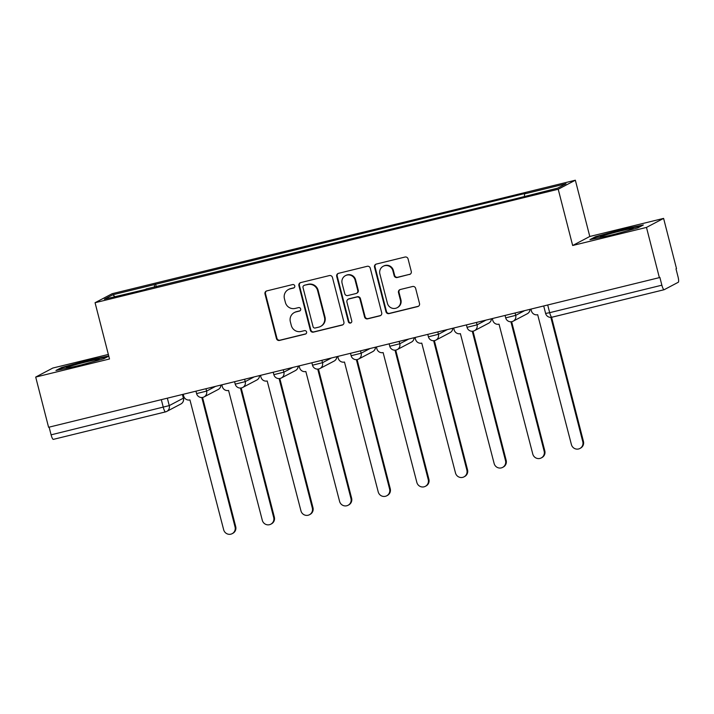 <?xml version="1.0" encoding="UTF-8"?>
<svg xmlns="http://www.w3.org/2000/svg" width="714" height="714" viewBox="0 0 714 714"><rect width="100%" height="100%" fill="white"/><g stroke="black" fill="none" stroke-linecap="round" stroke-linejoin="round"><path stroke-width="1.07" d="M294.766 285.895A1.794 1.749 -117.8 0 0 292.624 284.574L266.786 290.901A2.561 2.499 -117.8 0 0 264.992 293.981L276.443 338.552A2.561 2.499 -117.8 0 0 279.504 340.435L305.342 334.107A1.794 1.749 -117.8 0 0 306.592 331.956A1.794 1.749 -117.8 0 0 304.45 330.644L301.103 331.457A8.193 7.997 -117.8 0 1 291.294 325.441L290.339 321.728A8.193 7.997 -117.8 0 1 296.078 311.893L299.425 311.072A1.794 1.749 -117.8 0 0 300.683 308.93A1.794 1.749 -117.8 0 0 298.532 307.609L295.194 308.43A8.193 7.997 -117.8 0 1 285.377 302.406L284.422 298.693A8.193 7.997 -117.8 0 1 290.17 288.867L293.508 288.045A1.794 1.749 -117.8 0 0 294.766 285.895M409.479 274.497A2.561 2.499 -117.8 0 0 411.273 271.427L408.069 258.923A2.561 2.499 -117.8 0 0 404.999 257.04L376.314 264.073A2.561 2.499 -117.8 0 0 374.52 267.143L385.962 311.723A2.561 2.499 -117.8 0 0 389.032 313.607L417.717 306.574A2.561 2.499 -117.8 0 0 419.511 303.504L415.637 288.394A2.561 2.499 -117.8 0 0 412.567 286.51L400.286 289.518A2.561 2.499 -117.8 0 0 398.492 292.597L400.42 300.085A6.845 6.685 -117.8 0 1 397.109 307.734A6.845 6.685 -117.8 0 1 387.407 303.272L379.875 273.926A6.845 6.685 -117.8 0 1 383.186 266.268A6.845 6.685 -117.8 0 1 392.878 270.74L394.137 275.631A2.561 2.499 -117.8 0 0 397.207 277.514L409.979 274.238A2.561 2.499 -117.8 0 0 410.282 274.14M558.214 189.237L572.664 245.5L646.473 227.418L659.361 277.63L48.588 427.275L35.7 377.072L109.51 358.981L95.06 302.718L558.214 189.237L575.35 180.214L112.196 293.695L95.06 302.718M332.456 277.451A2.561 2.499 -117.8 0 0 329.395 275.568L300.701 282.592A2.561 2.499 -117.8 0 0 298.907 285.671L310.358 330.243A2.561 2.499 -117.8 0 0 313.419 332.126L342.113 325.102A2.561 2.499 -117.8 0 0 343.907 322.023L332.456 277.451M338.507 273.337L367.192 266.304A2.561 2.499 -117.8 0 1 370.263 268.187L381.704 312.768A2.561 2.499 -117.8 0 1 379.91 315.838L367.639 318.846A2.561 2.499 -117.8 0 1 364.568 316.962L359.927 298.88A2.561 2.499 -117.8 0 0 356.857 297.006L348.718 298.996A2.561 2.499 -117.8 0 0 346.924 302.076L351.752 320.889A1.794 1.749 -117.8 0 1 350.886 322.898A1.794 1.749 -117.8 0 1 348.352 321.728L336.713 276.407A2.561 2.499 -117.8 0 1 338.507 273.337M646.473 227.418L663.601 218.395L676.497 268.598L675.997 268.866L678.005 276.684A5.221 1.098 76.2 0 1 678.3 282.253L664.163 289.706A5.221 1.098 76.2 0 1 664.109 289.723L551.913 317.221A5.221 1.098 -103.8 0 1 549.673 312.678L661.869 285.189A5.221 1.098 76.2 0 0 664.109 289.723M108.341 354.439L52.827 368.04L35.7 377.072M663.601 218.395L589.791 236.477L575.35 180.214M659.361 277.63L659.861 277.362L661.869 285.189M165.478 411.898L53.398 439.36A5.221 1.098 -103.8 0 1 53.336 439.378A5.221 1.098 -103.8 0 1 51.096 434.835L169.254 405.606L183.382 398.162L182.552 394.458M49.123 427.151L51.096 434.835M146.147 289.304L104.387 299.202L112.776 294.784L154.385 284.591L154.527 287.251M524.54 196.261L524.415 193.922L525.593 193.307L154.385 284.591M524.415 193.922L566.024 183.73L557.634 188.148L514.848 198.965L145.995 289.009M108.733 355.956L88.224 360.213L61.538 367.54L55.969 370.468L77.094 366.086L103.771 358.758L108.778 356.125M572.664 245.5L589.791 236.477M643.332 224.99L622.215 229.381L595.53 236.7L589.96 239.636L611.086 235.245L637.763 227.918L643.332 224.99M156.295 286.814L155.563 283.967M112.776 294.784L114.972 296.605M88.366 360.775L88.224 360.213M61.716 368.228L61.538 367.54M622.358 229.935L622.215 229.381M595.708 237.387L595.53 236.7M294.141 287.742A1.794 1.749 -117.8 0 1 294.007 287.778L290.669 288.599A8.193 7.997 -117.8 0 0 288.884 289.277L288.385 289.536M294.293 312.571L294.793 312.313A8.193 7.997 -117.8 0 1 296.578 311.634L299.925 310.813A1.794 1.749 -117.8 0 0 300.05 310.777M266.492 291A2.561 2.499 -117.8 0 0 265.492 293.713L276.943 338.293A2.561 2.499 -117.8 0 0 280.004 340.176L305.842 333.849A1.794 1.749 -117.8 0 0 305.967 333.804M300.407 282.69A2.561 2.499 -117.8 0 0 299.407 285.404L310.858 329.984A2.561 2.499 -117.8 0 0 313.919 331.867L342.604 324.834A2.561 2.499 -117.8 0 0 342.907 324.745M304.271 285.413A1.794 1.749 -117.8 0 0 303.013 287.555L313.062 326.691A1.794 1.749 -117.8 0 0 315.204 328.003L318.73 327.146A8.193 7.997 -117.8 0 0 324.477 317.311L317.605 290.562A8.193 7.997 -117.8 0 0 307.796 284.547L304.771 285.145A1.794 1.749 -117.8 0 0 304.378 285.297L303.878 285.555M320.515 326.468L321.014 326.2A8.193 7.997 -117.8 0 0 324.977 317.043L324.477 317.311M304.771 285.145L308.296 284.279A8.193 7.997 -117.8 0 1 318.105 290.303L324.977 317.043M348.155 299.211L348.655 298.943A2.561 2.499 -117.8 0 1 349.217 298.738L357.357 296.738A2.561 2.499 -117.8 0 1 360.427 298.622L365.068 316.704A2.561 2.499 -117.8 0 0 368.138 318.578L380.41 315.57A2.561 2.499 -117.8 0 0 380.714 315.481M338.204 273.426A2.561 2.499 -117.8 0 0 337.213 276.139L348.851 321.461A1.794 1.749 -117.8 0 0 351.127 322.746M355.108 280.12A6.845 6.685 -117.8 0 0 345.415 275.658A6.845 6.685 -117.8 0 0 342.104 283.315L344.755 293.65A2.561 2.499 -117.8 0 0 347.825 295.534L355.974 293.534A2.561 2.499 -117.8 0 0 357.768 290.464L355.108 280.12L355.608 279.861A6.845 6.685 -117.8 0 0 345.915 275.399L345.415 275.658M356.527 293.329L357.027 293.061A2.561 2.499 -117.8 0 0 358.267 290.196L357.768 290.464M355.608 279.861L358.267 290.196M383.186 266.268L383.686 266.01A6.845 6.685 -117.8 0 1 393.378 270.472L394.637 275.363A2.561 2.499 -117.8 0 0 397.707 277.246L409.979 274.238M397.109 307.734L397.609 307.475A6.845 6.685 -117.8 0 0 400.92 299.818L400.42 300.085M399.992 289.616A2.561 2.499 -117.8 0 0 398.992 292.329L400.92 299.818M376.01 264.162A2.561 2.499 -117.8 0 0 375.02 266.875L386.461 311.456A2.561 2.499 -117.8 0 0 389.532 313.339L418.217 306.306A2.561 2.499 -117.8 0 0 418.52 306.217M183.221 394.289L183.685 396.083A5.221 5.096 -117.8 0 0 189.933 399.911L223.669 529.761A5.998 5.855 -117.8 0 0 232.157 533.67A5.998 5.855 -117.8 0 0 235.058 526.968L201.821 397.519M202.544 397.448L235.709 526.629A5.998 5.855 62.2 0 1 232.809 533.331L232.157 533.67M221.858 384.828L222.322 386.613A5.221 5.096 -117.8 0 0 228.569 390.442L262.306 520.292A5.998 5.855 -117.8 0 0 270.793 524.201A5.998 5.855 -117.8 0 0 273.694 517.498L240.457 388.05M241.18 387.979L274.346 517.159A5.998 5.855 62.2 0 1 271.445 523.862L270.793 524.201M260.503 375.359L260.958 377.144A5.221 5.096 -117.8 0 0 267.206 380.981L300.942 510.822A5.998 5.855 -117.8 0 0 309.439 514.74A5.998 5.855 -117.8 0 0 312.33 508.038L279.094 378.59M279.817 378.509L312.982 507.69A5.998 5.855 62.2 0 1 310.081 514.392L309.439 514.74M93.891 361.471A16.957 0.866 -14.4 0 0 99.157 359.526A16.957 0.866 -14.4 0 0 98.353 359.383A16.957 0.866 -14.4 0 0 79.308 363.667A16.957 0.866 -14.4 0 0 66.447 367.933A16.957 0.866 -14.4 0 0 67.223 367.924A16.957 0.866 -14.4 0 0 81.253 364.934M58.423 369.959L62.323 367.906L88.179 360.811L107.502 356.795M627.883 230.631A16.957 0.866 -14.4 0 0 633.148 228.694A16.957 0.866 -14.4 0 0 632.345 228.542A16.957 0.866 -14.4 0 0 613.299 232.826A16.957 0.866 -14.4 0 0 600.438 237.093A16.957 0.866 -14.4 0 0 601.215 237.084A16.957 0.866 -14.4 0 0 615.254 234.103M592.415 239.128L596.315 237.066L622.171 229.97L641.493 225.954M299.139 365.889L299.594 367.674A5.221 5.096 -117.8 0 0 305.842 371.512L339.578 501.362A5.998 5.855 -117.8 0 0 348.075 505.271A5.998 5.855 -117.8 0 0 350.976 498.568L317.739 369.12M318.453 369.04L351.618 498.229A5.998 5.855 62.2 0 1 348.718 504.932L348.075 505.271M337.776 356.42L338.231 358.214A5.221 5.096 -117.8 0 0 344.478 362.043L378.215 491.892A5.998 5.855 -117.8 0 0 386.711 495.802A5.998 5.855 -117.8 0 0 389.612 489.099L356.375 359.651M357.089 359.579L390.255 488.76A5.998 5.855 62.2 0 1 387.363 495.462L386.711 495.802M376.412 346.959L376.867 348.744A5.221 5.096 -117.8 0 0 383.123 352.573L416.851 482.423A5.998 5.855 -117.8 0 0 425.348 486.332A5.998 5.855 -117.8 0 0 428.248 479.629L395.012 350.181M395.726 350.11L428.9 479.29A5.998 5.855 62.2 0 1 425.999 485.993L425.348 486.332M415.048 337.49L415.512 339.275A5.221 5.096 -117.8 0 0 421.76 343.113L455.487 472.954A5.998 5.855 -117.8 0 0 463.984 476.872A5.998 5.855 -117.8 0 0 466.885 470.169L433.648 340.721M434.362 340.64L467.536 469.821A5.998 5.855 62.2 0 1 464.635 476.524L463.984 476.872M453.685 328.021L454.149 329.814A5.221 5.096 -117.8 0 0 460.396 333.643L494.133 463.493A5.998 5.855 -117.8 0 0 502.62 467.402A5.998 5.855 -117.8 0 0 505.521 460.7L472.284 331.251M473.007 331.18L506.172 460.36A5.998 5.855 62.2 0 1 503.272 467.063L502.62 467.402M492.321 318.551L492.785 320.345A5.221 5.096 -117.8 0 0 499.032 324.174L532.769 454.024A5.998 5.855 -117.8 0 0 541.257 457.933A5.998 5.855 -117.8 0 0 544.157 451.23L510.921 321.782M511.643 321.711L544.809 450.891A5.998 5.855 62.2 0 1 541.908 457.594L541.257 457.933M530.966 309.091L531.421 310.876A5.221 5.096 -117.8 0 0 537.669 314.704L571.405 444.554A5.998 5.855 -117.8 0 0 579.902 448.472A5.998 5.855 -117.8 0 0 582.794 441.761L550.86 317.364M551.574 317.293L583.445 441.422A5.998 5.855 62.2 0 1 580.544 448.124L579.902 448.472M664.056 289.732L551.967 317.194A5.221 1.098 -103.8 0 1 551.913 317.221A5.221 5.221 0 0 1 545.621 313.446L549.673 312.678L547.7 304.985M167.344 398.18L169.254 405.606A5.221 5.096 -117.8 0 1 165.594 411.871A5.221 1.098 -103.8 0 1 165.541 411.889A5.221 1.098 -103.8 0 1 163.301 407.346L161.319 399.661M182.436 394.485L183.382 398.162A5.221 5.096 -117.8 0 1 180.865 403.99A5.221 5.221 0 0 0 183.48 398.073M515.08 312.982L515.695 315.356L524.656 310.635M476.443 322.442L477.059 324.825L486.02 320.104M437.807 331.912L438.414 334.295L447.383 329.565M399.171 341.381L399.778 343.755L408.747 339.034M360.534 350.851L361.141 353.225L370.111 348.503M321.898 360.311L322.505 362.694L331.466 357.964M283.253 369.781L283.869 372.164L292.829 367.433M244.616 379.25L245.232 381.624L254.193 376.903M205.98 388.719L206.596 391.093L215.557 386.372M195.957 391.174L196.582 393.601L206.596 391.093A5.221 5.096 62.2 0 1 202.937 397.35M220.894 385.06A5.221 5.096 62.2 0 1 218.207 389.478A5.221 5.221 0 0 0 220.983 385.042M234.594 381.704L235.218 384.141L245.232 381.624A5.221 5.096 62.2 0 1 241.573 387.889M273.239 372.235L273.864 374.671L283.869 372.164A5.221 5.096 62.2 0 1 280.209 378.42M311.875 362.766L312.5 365.202L322.505 362.694A5.221 5.096 62.2 0 1 318.846 368.951M350.512 353.305L351.136 355.733L361.141 353.225A5.221 5.096 62.2 0 1 357.482 359.481M389.148 343.836L389.773 346.272L399.778 343.755A5.221 5.096 62.2 0 1 396.118 350.021M427.784 334.366L428.409 336.803L438.414 334.295A5.221 5.096 62.2 0 1 434.764 340.551M466.421 324.906L467.045 327.333L477.059 324.825A5.221 5.096 62.2 0 1 473.4 331.082M505.057 315.436L505.69 317.864L515.695 315.356A5.221 5.096 62.2 0 1 512.036 321.621M259.53 375.591A5.221 5.096 62.2 0 1 256.844 380.009A5.221 5.221 0 0 0 259.619 375.573M298.166 366.13A5.221 5.096 62.2 0 1 295.48 370.539A5.221 5.221 0 0 0 298.265 366.103M336.803 356.661A5.221 5.096 62.2 0 1 334.116 361.07A5.221 5.221 0 0 0 336.901 356.634M375.439 347.191A5.221 5.096 62.2 0 1 372.753 351.609A5.221 5.221 0 0 0 375.537 347.174M414.075 337.731A5.221 5.096 62.2 0 1 411.389 342.14A5.221 5.221 0 0 0 414.174 337.704M452.721 328.262A5.221 5.096 62.2 0 1 450.034 332.67A5.221 5.221 0 0 0 452.81 328.235M491.357 318.792A5.221 5.096 62.2 0 1 488.671 323.201A5.221 5.221 0 0 0 491.446 318.774M529.993 309.323A5.221 5.096 62.2 0 1 527.307 313.741A5.221 5.221 0 0 0 530.083 309.305M290.669 288.599L290.17 288.867M299.925 310.813L299.425 311.072M296.578 311.634L296.078 311.893M305.842 333.849L305.342 334.107M280.004 340.176L279.504 340.435M276.943 338.293L276.443 338.552M265.492 293.713L264.992 293.981M294.007 287.778L293.508 288.045M342.604 324.834L342.113 325.102M313.919 331.867L313.419 332.126M310.858 329.984L310.358 330.243M299.407 285.404L298.907 285.671M318.105 290.303L317.605 290.562M308.296 284.279L307.796 284.547M380.41 315.57L379.91 315.838M368.138 318.578L367.639 318.846M365.068 316.704L364.568 316.962M360.427 298.622L359.927 298.88M357.357 296.738L356.857 297.006M349.217 298.738L348.718 298.996M348.851 321.461L348.352 321.728M337.213 276.139L336.713 276.407M397.707 277.246L397.207 277.514M394.637 275.363L394.137 275.631M393.378 270.472L392.878 270.74M398.992 292.329L398.492 292.597M418.217 306.306L417.717 306.574M389.532 313.339L389.032 313.607M386.461 311.456L385.962 311.723M375.02 266.875L374.52 267.143M235.709 526.629L235.058 526.968M274.346 517.159L273.694 517.498M312.982 507.69L312.33 508.038M351.618 498.229L350.976 498.568M390.255 488.76L389.612 489.099M428.9 479.29L428.248 479.629M467.536 469.821L466.885 470.169M506.172 460.36L505.521 460.7M544.809 450.891L544.157 451.23M583.445 441.422L582.794 441.761M196.582 393.601A5.221 5.221 0 0 0 204.07 396.922L218.207 389.478M235.218 384.141A5.221 5.221 0 0 0 242.706 387.452L256.844 380.009M273.864 374.671A5.221 5.221 0 0 0 281.343 377.992L295.48 370.539M312.5 365.202A5.221 5.221 0 0 0 319.979 368.522L334.116 361.07M351.136 355.733A5.221 5.221 0 0 0 358.624 359.053L372.753 351.609M389.773 346.272A5.221 5.221 0 0 0 397.261 349.583L411.389 342.14M428.409 336.803A5.221 5.221 0 0 0 435.897 340.123L450.034 332.67M467.045 327.333A5.221 5.221 0 0 0 474.533 330.653L488.671 323.201M505.69 317.864A5.221 5.221 0 0 0 513.17 321.184L527.307 313.741M543.702 305.967L545.621 313.446M180.865 403.99L166.728 411.434A5.221 5.221 0 0 1 165.541 411.889L53.336 439.378"/></g></svg>
